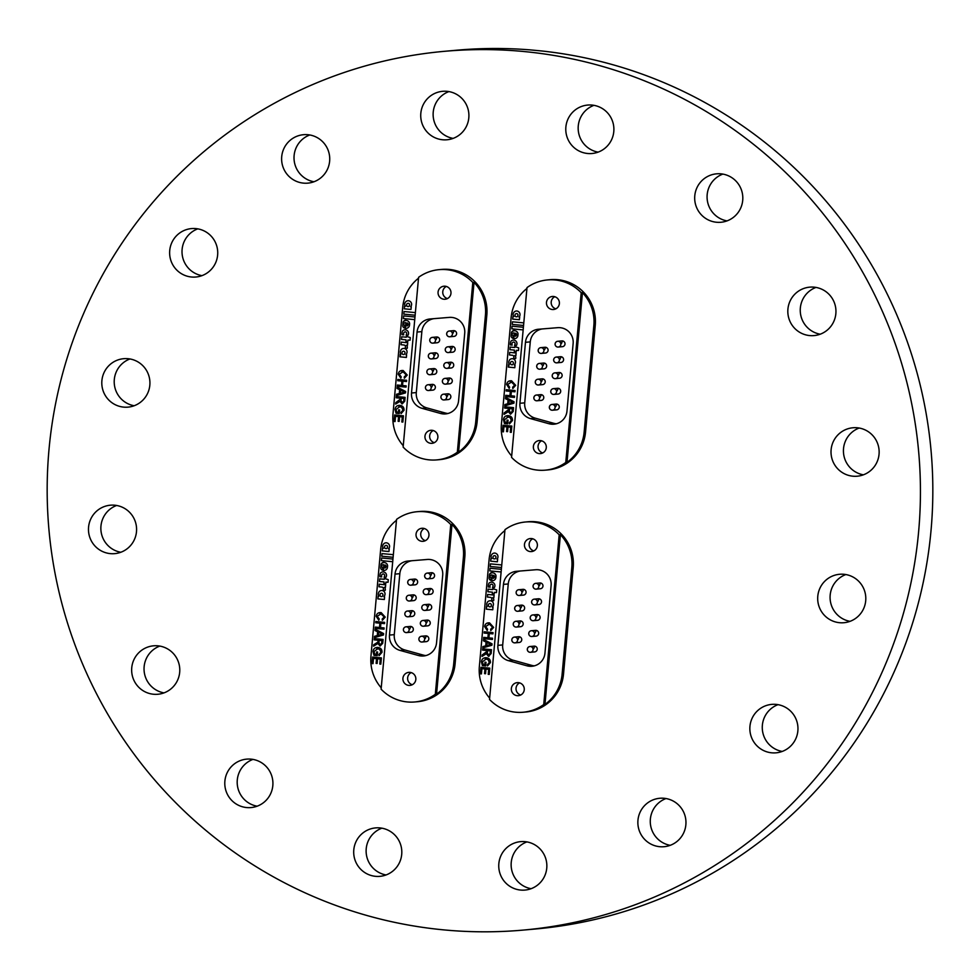 <?xml version="1.0" encoding="UTF-8"?>
<svg xmlns="http://www.w3.org/2000/svg" width="980" height="980" viewBox="0 0 980 980"><rect width="100%" height="100%" fill="white"/><g stroke="black" fill="none" stroke-linecap="round" stroke-linejoin="round"><path stroke-width="1.47" d="M820.187 334.204A24.316 24.059 84.9 0 1 815.997 287.422M835.854 313.637A24.316 24.059 84.9 0 1 814.062 335.589A24.316 24.059 84.9 0 1 787.92 309.092A24.316 24.059 84.9 0 1 809.725 287.152A24.316 24.059 84.9 0 1 835.854 313.637M727.038 220.892A24.316 24.059 84.9 0 1 722.848 174.097M742.717 200.324A24.316 24.059 84.9 0 1 720.925 222.264A24.316 24.059 84.9 0 1 694.783 195.78A24.316 24.059 84.9 0 1 716.588 173.828A24.316 24.059 84.9 0 1 742.717 200.324M592.055 105.081A24.316 24.059 84.9 0 1 592.018 153.505A24.316 24.059 84.9 0 1 565.779 129.225A24.316 24.059 84.9 0 1 592.055 105.081M447.002 91.336A24.316 24.059 84.9 0 1 446.966 139.773A24.316 24.059 84.9 0 1 420.726 115.481A24.316 24.059 84.9 0 1 447.002 91.336M307.892 134.713A24.316 24.059 84.9 0 1 307.855 183.138A24.316 24.059 84.9 0 1 281.615 158.858A24.316 24.059 84.9 0 1 307.892 134.713M195.89 228.597A24.316 24.059 84.9 0 1 195.853 277.022A24.316 24.059 84.9 0 1 169.626 252.742A24.316 24.059 84.9 0 1 195.89 228.597M134.15 405.745A24.316 24.059 84.9 0 1 129.96 358.962M149.83 385.177A24.316 24.059 84.9 0 1 128.025 407.129A24.316 24.059 84.9 0 1 101.896 380.632A24.316 24.059 84.9 0 1 123.688 358.692A24.316 24.059 84.9 0 1 149.83 385.177M120.822 552.267A24.316 24.059 84.9 0 1 116.632 505.472M136.49 531.687A24.316 24.059 84.9 0 1 114.697 553.639A24.316 24.059 84.9 0 1 88.568 527.154A24.316 24.059 84.9 0 1 110.36 505.202A24.316 24.059 84.9 0 1 136.49 531.687M164.003 692.885A24.316 24.059 84.9 0 1 159.814 646.09M179.683 672.305A24.316 24.059 84.9 0 1 157.89 694.257A24.316 24.059 84.9 0 1 131.749 667.772A24.316 24.059 84.9 0 1 153.554 645.82A24.316 24.059 84.9 0 1 179.683 672.305M257.152 806.197A24.316 24.059 84.9 0 1 252.963 759.402M272.82 785.629A24.316 24.059 84.9 0 1 251.027 807.569A24.316 24.059 84.9 0 1 224.886 781.085A24.316 24.059 84.9 0 1 246.691 759.133A24.316 24.059 84.9 0 1 272.82 785.629M379.971 827.916A24.316 24.059 84.9 0 1 379.934 876.341A24.316 24.059 84.9 0 1 353.694 852.061A24.316 24.059 84.9 0 1 379.971 827.916M525.01 841.649A24.316 24.059 84.9 0 1 524.986 890.073A24.316 24.059 84.9 0 1 498.747 865.793A24.316 24.059 84.9 0 1 525.01 841.649M664.122 798.284A24.316 24.059 84.9 0 1 664.097 846.708A24.316 24.059 84.9 0 1 637.858 822.428A24.316 24.059 84.9 0 1 664.122 798.284M776.123 704.399A24.316 24.059 84.9 0 1 776.087 752.824A24.316 24.059 84.9 0 1 749.847 728.544A24.316 24.059 84.9 0 1 776.123 704.399M850.04 621.345A24.316 24.059 84.9 0 1 845.85 574.549M865.708 600.765A24.316 24.059 84.9 0 1 843.915 622.716A24.316 24.059 84.9 0 1 817.786 596.232A24.316 24.059 84.9 0 1 839.578 574.28A24.316 24.059 84.9 0 1 865.708 600.765M863.368 474.822A24.316 24.059 84.9 0 1 859.178 428.04M879.048 454.255A24.316 24.059 84.9 0 1 857.243 476.207A24.316 24.059 84.9 0 1 831.114 449.71A24.316 24.059 84.9 0 1 852.906 427.77A24.316 24.059 84.9 0 1 879.048 454.255M49 449.514A441.147 436.602 84.9 0 1 444.454 51.315A441.147 436.602 84.9 0 1 918.603 531.895A441.147 436.602 84.9 0 1 523.149 930.094A441.147 436.602 84.9 0 1 49 449.514M444.454 51.315L456.852 50.2A441.147 436.602 84.9 0 1 530.45 49.907L541.866 50.984A441.147 436.602 84.9 0 1 931 530.78A441.147 436.602 84.9 0 1 535.546 928.991L523.149 930.094M782.212 751.439A24.316 24.059 84.9 0 1 778.022 704.657M670.21 845.323A24.316 24.059 84.9 0 1 666.02 798.541M531.099 888.701A24.316 24.059 84.9 0 1 526.909 841.906M598.131 152.133A24.316 24.059 84.9 0 1 593.941 105.338M386.059 874.956A24.316 24.059 84.9 0 1 381.869 828.173M201.978 275.65A24.316 24.059 84.9 0 1 197.789 228.855M313.98 181.766A24.316 24.059 84.9 0 1 309.79 134.971M453.091 138.388A24.316 24.059 84.9 0 1 448.901 91.593M452.001 524.41L450.763 524.533A41.968 41.54 -95.1 0 0 417.051 511.719L419.685 511.487A41.968 41.54 84.9 0 1 464.802 557.216L455.1 663.84A41.968 41.54 84.9 0 1 417.468 701.729L414.834 701.962A41.968 41.54 -95.1 0 0 435.316 694.293L436.553 694.183A41.968 41.54 -95.1 0 0 453.691 663.962L463.393 557.338A41.968 41.54 -95.1 0 0 452.001 524.41L436.553 694.183M582.451 292.616L581.214 292.726A41.968 41.54 -95.1 0 0 547.489 279.925L550.135 279.68A41.968 41.54 84.9 0 1 595.252 325.409L585.55 432.033A41.968 41.54 84.9 0 1 547.918 469.922L545.272 470.155A41.968 41.54 -95.1 0 0 565.766 462.487L567.004 462.376A41.968 41.54 -95.1 0 0 584.141 432.156L593.843 325.532A41.968 41.54 -95.1 0 0 582.451 292.616L567.004 462.376M560.425 534.688L559.188 534.798A41.968 41.54 -95.1 0 0 525.464 521.997L528.11 521.752A41.968 41.54 84.9 0 1 573.214 567.481L563.512 674.105A41.968 41.54 84.9 0 1 525.893 711.995L523.246 712.227A41.968 41.54 -95.1 0 0 543.729 704.559L544.966 704.448A41.968 41.54 -95.1 0 0 562.116 674.228L571.818 567.604A41.968 41.54 -95.1 0 0 560.425 534.688L544.966 704.448M474.038 282.338L472.801 282.448A41.968 41.54 -95.1 0 0 439.077 269.647L441.723 269.414A41.968 41.54 84.9 0 1 486.827 315.144L477.125 421.768A41.968 41.54 84.9 0 1 439.505 459.657L436.86 459.89A41.968 41.54 -95.1 0 0 457.341 452.221L458.591 452.111A41.968 41.54 -95.1 0 0 475.729 421.89L485.431 315.266A41.968 41.54 -95.1 0 0 474.038 282.338L458.591 452.111M435.353 387.529A2.891 2.866 -95.1 0 0 432.241 384.38L428.076 384.748A2.891 2.866 84.9 0 1 430.906 388.913A2.891 2.866 84.9 0 1 427.072 390.236A2.891 2.866 84.9 0 1 428.076 384.748A2.891 2.891 0 0 0 427.047 390.224A2.891 2.891 0 0 0 428.591 390.518L432.756 390.138A2.891 2.866 -95.1 0 0 435.353 387.529M431.96 386.782A2.891 2.866 84.9 0 1 433.417 384.527M439.665 340.158A2.891 2.866 -95.1 0 0 436.553 336.998L432.388 337.377A2.891 2.866 84.9 0 1 435.218 341.53A2.891 2.866 84.9 0 1 431.384 342.853A2.891 2.866 84.9 0 1 432.388 337.377A2.891 2.891 0 0 0 431.359 342.853A2.891 2.891 0 0 0 432.903 343.135L437.068 342.767A2.891 2.866 -95.1 0 0 439.665 340.158M436.272 339.411A2.891 2.866 84.9 0 1 437.729 337.145M438.232 355.948A2.891 2.866 -95.1 0 0 435.12 352.788L430.943 353.168A2.891 2.866 84.9 0 1 433.785 357.32A2.891 2.866 84.9 0 1 429.951 358.643A2.891 2.866 84.9 0 1 430.943 353.168A2.891 2.891 0 0 0 429.926 358.643A2.891 2.891 0 0 0 431.457 358.937L435.635 358.558A2.891 2.866 -95.1 0 0 438.232 355.948M434.838 355.201A2.891 2.866 84.9 0 1 436.296 352.935M436.786 371.738A2.891 2.866 -95.1 0 0 433.675 368.59L429.51 368.958A2.891 2.866 84.9 0 1 432.339 373.111A2.891 2.866 84.9 0 1 428.505 374.446A2.891 2.866 84.9 0 1 429.51 368.958A2.891 2.891 0 0 0 428.481 374.434A2.891 2.891 0 0 0 430.024 374.728L434.201 374.348A2.891 2.866 -95.1 0 0 436.786 371.738M433.393 370.991A2.891 2.866 84.9 0 1 434.863 368.725M450.837 396.961A2.891 2.866 -95.1 0 0 447.725 393.813L443.56 394.18A2.891 2.866 84.9 0 1 445.827 399.13A2.891 2.866 84.9 0 1 441.772 399.093A2.891 2.866 84.9 0 1 443.56 394.18A2.891 2.891 0 0 0 441.747 399.08A2.891 2.891 0 0 0 444.075 399.95L448.24 399.571A2.891 2.866 -95.1 0 0 450.837 396.961M447.444 396.214A2.891 2.866 84.9 0 1 448.913 393.948M452.282 381.171A2.891 2.866 -95.1 0 0 449.171 378.023L444.994 378.39A2.891 2.866 84.9 0 1 447.26 383.339A2.891 2.866 84.9 0 1 443.217 383.303A2.891 2.866 84.9 0 1 444.994 378.39A2.891 2.891 0 0 0 443.18 383.29A2.891 2.891 0 0 0 445.508 384.16L449.685 383.78A2.891 2.866 -95.1 0 0 452.282 381.171M448.889 380.424A2.891 2.866 84.9 0 1 450.347 378.158M456.594 333.788A2.891 2.866 -95.1 0 0 453.483 330.64L449.305 331.007A2.891 2.866 84.9 0 1 451.572 335.956A2.891 2.866 84.9 0 1 447.529 335.92A2.891 2.866 84.9 0 1 449.305 331.007A2.891 2.891 0 0 0 447.493 335.92A2.891 2.891 0 0 0 449.82 336.777L453.997 336.41A2.891 2.866 -95.1 0 0 456.594 333.788M453.201 333.041A2.891 2.866 84.9 0 1 454.659 330.787M455.149 349.591A2.891 2.866 -95.1 0 0 452.037 346.43L447.872 346.81A2.891 2.866 84.9 0 1 450.139 351.759A2.891 2.866 84.9 0 1 446.084 351.722A2.891 2.866 84.9 0 1 447.872 346.81A2.891 2.891 0 0 0 446.059 351.71A2.891 2.891 0 0 0 448.387 352.567L452.552 352.2A2.891 2.866 -95.1 0 0 455.149 349.591M451.755 348.843A2.891 2.866 84.9 0 1 453.226 346.577M453.716 365.381A2.891 2.866 -95.1 0 0 450.604 362.22L446.427 362.6A2.891 2.866 84.9 0 1 448.705 367.549A2.891 2.866 84.9 0 1 444.651 367.512A2.891 2.866 84.9 0 1 446.427 362.6A2.891 2.891 0 0 0 444.614 367.5A2.891 2.891 0 0 0 446.954 368.37L451.119 367.99A2.891 2.866 -95.1 0 0 453.716 365.381M450.322 364.634A2.891 2.866 84.9 0 1 451.78 362.367M403.466 348.439A3.32 3.295 -95.1 0 0 402.4 348.733L402.388 348.733A4.226 4.189 -95.1 0 0 401.616 349.137L401.604 349.149A4.484 4.435 -95.1 0 0 400.796 354.246L399.926 356.818L406.382 357.43L406.614 354.797L405.941 354.723A4.606 4.557 -95.1 0 0 407.043 351.857A3.32 3.295 -95.1 0 0 402.388 348.733A4.226 4.189 -95.1 0 0 401.604 349.149A4.484 4.435 -95.1 0 0 400.783 354.246M404.777 329.831A3.504 3.467 -95.1 0 0 402.56 330.921L402.547 330.921A8.379 8.293 -95.1 0 0 401.947 334.658L403.785 334.829A2.021 1.997 84.9 0 1 405.205 331.853A1.654 1.629 84.9 0 1 406.614 333.898A2.511 2.487 84.9 0 1 406.1 335.05L408.023 335.234A5.378 5.329 -95.1 0 0 408.513 333.886A3.504 3.467 -95.1 0 0 402.547 330.921A8.379 8.293 -95.1 0 0 401.935 334.658L403.785 334.829M404.887 331.853L404.899 331.853A1.58 1.568 84.9 0 1 406.614 333.898A2.511 2.487 84.9 0 1 406.112 335.05L408.023 335.234M405.793 322.738L405.781 322.738A1.74 1.727 84.9 0 1 405.879 322.738L405.365 328.3A3.565 3.528 -95.1 0 0 409.444 325.617L409.628 323.621A3.614 3.577 -95.1 0 0 403.086 322.089L402.731 325.985A2.891 2.866 -95.1 0 0 404.483 328.079L404.716 325.556A1.36 1.348 84.9 0 1 405.867 322.738M406.565 304.756A1.788 1.764 -95.1 0 0 407.325 306.434L408.55 306.556A1.923 1.899 -95.1 0 0 409.493 305.356A3.749 3.712 -95.1 0 0 409.567 304.621A1.36 1.348 -95.1 0 0 407.999 303.347L407.999 303.347A1.593 1.58 -95.1 0 0 406.565 304.756M407.999 300.713A3.663 3.626 -95.1 0 0 404.703 304.351L404.691 304.351A2.524 2.499 -95.1 0 0 405.426 306.262L404.532 306.177L404.287 308.822L410.975 309.447L411.269 306.801L410.547 306.728A2.817 2.781 -95.1 0 0 411.514 305.086A3.565 3.528 -95.1 0 0 407.999 300.713A3.663 3.626 -95.1 0 0 404.691 304.351A2.524 2.499 -95.1 0 0 405.438 306.262L405.426 306.262M450.971 293.339A6.542 6.48 -95.1 0 0 443.94 286.209A6.542 6.48 -95.1 0 0 438.072 292.114A6.542 6.48 -95.1 0 0 445.104 299.243A6.542 6.48 -95.1 0 0 450.971 293.339M446.341 286.442A6.542 6.48 -95.1 0 0 447.419 298.582M437.864 437.423A6.542 6.48 -95.1 0 0 430.833 430.293A6.542 6.48 -95.1 0 0 424.965 436.198A6.542 6.48 -95.1 0 0 431.996 443.327A6.542 6.48 -95.1 0 0 437.864 437.423M433.221 430.538A6.542 6.48 -95.1 0 0 434.312 442.666M433.932 318.659A14.48 14.32 -95.1 0 0 421.853 331.62L416.304 392.576A14.48 14.32 -95.1 0 0 426.802 407.888L445.324 413.021A14.48 14.32 -95.1 0 0 447.97 413.499M407.717 342.731L401.273 342.118L401.028 344.703L404.262 345.046A1.678 1.654 84.9 0 1 405.438 346.626A5.427 5.365 84.9 0 1 405.414 347.177A1.654 1.642 84.9 0 1 405.071 348.072L407.288 348.28L407.374 347.275A2.952 2.916 -95.1 0 0 406.394 345.242L407.472 345.352L407.717 342.731M401.751 336.789L401.506 339.411L406.038 339.84L405.904 341.31L407.827 341.493L407.962 340.023L410.069 340.219L410.302 337.598L406.357 336.324L406.284 337.218L401.751 336.789L401.506 339.411L406.051 339.84L405.916 341.31L407.827 341.493M414.981 316.993L403.65 315.915L403.405 318.561L414.736 319.639L403.405 318.561L403.65 315.928M403.797 314.139L415.14 315.205L403.797 314.139L404.042 311.53L403.809 314.127M415.373 312.608L404.042 311.53M418.509 278.21A41.968 41.54 -95.1 0 0 402.694 307.426L392.98 414.05A41.968 41.54 -95.1 0 0 403.258 445.741M396.398 395.577L396.52 394.254L399.326 393.507L399.668 389.709L397.047 388.448L397.17 387.125L405.634 391.473L405.512 392.894L396.398 395.589L396.52 394.254L399.313 393.507L399.656 389.721L397.047 388.448L397.17 387.125M403.062 371.788L401.91 371.788L403.074 371.788L399.252 374.201L401.224 376.896L400.82 378.121L398.223 374.225C398.713 371.518 400.355 370.293 403.172 370.538L407.239 375.046L404.373 378.231L404.226 376.957L406.235 374.899L403.062 371.788L406.235 374.899M402.008 370.538L403.172 370.538M401.531 385.422L401.923 381.098L397.745 380.705L397.856 379.456L406.651 380.289L406.541 381.538L402.927 381.196L402.535 385.52L406.149 385.863L406.038 387.112L397.243 386.279L397.353 385.03L401.531 385.434L401.923 381.098L397.745 380.705L397.868 379.456M395.626 404.091L395.761 402.658L400.036 399.436L400.146 398.162L396.19 397.782L396.312 396.533L405.095 397.365L404.752 401.224L402.106 403.968L399.963 401.396L395.614 404.091L395.749 402.658L400.024 399.448L400.134 398.162L396.19 397.782M402.119 403.968L399.963 401.396M396.741 412.078L398.407 412.237L398.615 409.848L399.632 409.946L399.301 413.585L396.055 413.278L395.014 409.481C395.43 406.639 397.059 405.279 399.889 405.377C402.731 405.757 404.115 407.386 404.042 410.228L401.126 413.609L400.943 412.433L403.025 410.118L401.555 407.129L398.848 406.614L399.84 406.627L396.043 409.469L396.741 412.078M398.909 405.365L399.889 405.377C397.072 405.279 395.442 406.639 395.026 409.481L396.055 413.278L399.301 413.585M395.05 421.572L394.034 421.474L394.634 414.981L403.417 415.814L402.854 422.074L401.837 421.976L402.29 416.966L399.583 416.708L399.166 421.388L398.149 421.29L398.578 416.623L395.528 416.329L395.05 421.572L394.034 421.474L394.634 414.981M439.077 269.647A41.968 41.54 -95.1 0 0 418.595 277.316L403.135 447.088A41.968 41.54 -95.1 0 0 436.86 459.89M426.802 407.888L422.013 408.317L440.535 413.45A14.48 14.32 84.9 0 0 458.567 400.845L464.728 333.176A14.48 14.32 84.9 0 0 449.281 317.398L430.147 318.966A14.48 14.32 84.9 0 0 417.064 332.049L411.514 393.005L416.304 392.576M422.013 408.317A14.48 14.32 84.9 0 1 411.514 393.005M472.801 282.448L457.341 452.221M400.832 378.121L398.223 374.225C398.713 371.518 400.367 370.293 403.184 370.538M404.385 378.231L404.226 376.957L406.247 374.899M406.541 381.538L402.927 381.196M406.038 387.112L397.243 386.279L397.365 385.03M403.001 391.326L400.636 390.187L400.367 393.225L404.569 392.086L400.636 390.187M400.367 393.225L404.556 392.086L402.988 391.326M396.202 397.782L396.312 396.533M402.204 402.719L403.736 401.175L403.981 398.517L401.163 398.26L400.943 400.636L402.498 402.719M403.981 398.517L401.151 398.26M402.192 402.719L403.736 401.175L403.968 398.517M398.407 412.237L398.627 409.848M401.126 413.609L400.943 412.433L403.037 410.118L401.555 407.129L399.828 406.627M402.854 422.074L401.837 421.976L402.302 416.966L399.583 416.708M399.166 421.376L398.149 421.29M398.162 421.29L398.578 416.61L395.528 416.329M404.544 306.177L404.287 308.822L410.975 309.447M409.493 305.356L409.481 305.356A3.749 3.712 -95.1 0 0 409.554 304.633A1.36 1.348 -95.1 0 0 407.986 303.347L407.986 303.347M408.562 306.556L408.55 306.556A1.923 1.899 -95.1 0 0 409.481 305.356M405.769 320.129A3.418 3.393 -95.1 0 0 403.099 322.089L402.731 325.985A2.891 2.866 -95.1 0 0 404.483 328.079M405.879 322.738L405.365 328.3A3.565 3.528 -95.1 0 0 406.333 328.349M406.97 325.96L406.982 325.96A1.568 1.556 -95.1 0 0 408.084 324.613L408.109 324.331A1.335 1.323 -95.1 0 0 407.251 322.959L406.97 325.96A1.568 1.556 -95.1 0 0 408.072 324.613L408.096 324.331A1.335 1.323 -95.1 0 0 407.239 322.959L407.239 322.959M406.284 337.218L406.369 336.336M407.974 340.023L410.069 340.219M406.406 345.242L407.472 345.34M401.273 342.118L401.041 344.703L404.274 345.046A1.678 1.654 84.9 0 1 405.438 346.626A5.427 5.365 84.9 0 1 405.414 347.177L405.414 347.177A1.654 1.642 84.9 0 1 405.071 348.072L407.288 348.28M400.171 354.184L399.938 356.818L406.382 357.43M403.981 354.54L403.981 354.54A2.279 2.254 -95.1 0 0 404.985 352.886A1.519 1.507 -95.1 0 0 403.417 351.208L403.417 351.208A1.568 1.556 -95.1 0 0 402.008 352.592A2.193 2.168 -95.1 0 0 402.755 354.429L403.981 354.54A2.279 2.254 -95.1 0 0 404.985 352.886A1.519 1.507 -95.1 0 0 403.405 351.208L403.405 351.208M413.327 629.601A2.891 2.866 -95.1 0 0 410.216 626.453L406.038 626.82A2.891 2.866 84.9 0 1 408.868 630.985A2.891 2.866 84.9 0 1 405.046 632.308A2.891 2.866 84.9 0 1 406.038 626.82A2.891 2.891 0 0 0 405.022 632.296A2.891 2.891 0 0 0 406.553 632.59L410.73 632.223A2.891 2.866 -95.1 0 0 413.327 629.601M409.934 628.854A2.891 2.866 84.9 0 1 411.392 626.6M417.639 582.23A2.891 2.866 -95.1 0 0 414.528 579.07L410.351 579.45A2.891 2.866 84.9 0 1 413.18 583.602A2.891 2.866 84.9 0 1 409.358 584.925A2.891 2.866 84.9 0 1 410.351 579.45A2.891 2.891 0 0 0 409.334 584.925A2.891 2.891 0 0 0 410.865 585.207L415.042 584.84A2.891 2.866 -95.1 0 0 417.639 582.23M414.246 581.483A2.891 2.866 84.9 0 1 415.704 579.217M416.194 598.021A2.891 2.866 -95.1 0 0 413.082 594.86L408.917 595.24A2.891 2.866 84.9 0 1 411.747 599.393A2.891 2.866 84.9 0 1 407.913 600.728A2.891 2.866 84.9 0 1 408.917 595.24A2.891 2.891 0 0 0 407.888 600.716A2.891 2.891 0 0 0 409.432 601.01L413.609 600.63A2.891 2.866 -95.1 0 0 416.194 598.021M412.801 597.273A2.891 2.866 84.9 0 1 414.271 595.007M414.761 613.811A2.891 2.866 -95.1 0 0 411.649 610.663L407.472 611.03A2.891 2.866 84.9 0 1 410.314 615.183A2.891 2.866 84.9 0 1 406.48 616.518A2.891 2.866 84.9 0 1 407.472 611.03A2.891 2.891 0 0 0 406.455 616.506A2.891 2.891 0 0 0 407.999 616.8L412.163 616.42A2.891 2.866 -95.1 0 0 414.761 613.811M411.367 613.063A2.891 2.866 84.9 0 1 412.825 610.797M428.811 639.034A2.891 2.866 -95.1 0 0 425.7 635.885L421.523 636.253A2.891 2.866 84.9 0 1 423.801 641.202A2.891 2.866 84.9 0 1 419.746 641.165A2.891 2.866 84.9 0 1 421.523 636.253A2.891 2.891 0 0 0 419.71 641.153A2.891 2.891 0 0 0 422.049 642.023L426.214 641.643A2.891 2.866 -95.1 0 0 428.811 639.034M425.418 638.286A2.891 2.866 84.9 0 1 426.876 636.02M430.245 623.243A2.891 2.866 -95.1 0 0 427.133 620.095L422.968 620.463A2.891 2.866 84.9 0 1 425.234 625.412A2.891 2.866 84.9 0 1 421.18 625.375A2.891 2.866 84.9 0 1 422.968 620.463A2.891 2.891 0 0 0 421.143 625.363A2.891 2.891 0 0 0 423.483 626.232L427.648 625.852A2.891 2.866 -95.1 0 0 430.245 623.243M426.851 622.496A2.891 2.866 84.9 0 1 428.309 620.23M434.557 575.86A2.891 2.866 -95.1 0 0 431.445 572.712L427.28 573.092A2.891 2.866 84.9 0 1 429.546 578.029A2.891 2.866 84.9 0 1 425.491 577.992A2.891 2.866 84.9 0 1 427.28 573.092A2.891 2.891 0 0 0 425.455 577.992A2.891 2.891 0 0 0 427.795 578.849L431.96 578.482A2.891 2.866 -95.1 0 0 434.557 575.86M431.163 575.113A2.891 2.866 84.9 0 1 432.621 572.859M433.123 591.663A2.891 2.866 -95.1 0 0 430.012 588.502L425.835 588.882A2.891 2.866 84.9 0 1 428.113 593.831A2.891 2.866 84.9 0 1 424.058 593.794A2.891 2.866 84.9 0 1 425.835 588.882A2.891 2.891 0 0 0 424.022 593.782A2.891 2.891 0 0 0 426.361 594.64L430.526 594.272A2.891 2.866 -95.1 0 0 433.123 591.663M429.73 590.916A2.891 2.866 84.9 0 1 431.188 588.649M431.69 607.453A2.891 2.866 -95.1 0 0 428.579 604.293L424.401 604.672A2.891 2.866 84.9 0 1 426.668 609.621A2.891 2.866 84.9 0 1 422.625 609.585A2.891 2.866 84.9 0 1 424.401 604.672A2.891 2.891 0 0 0 422.588 609.572A2.891 2.891 0 0 0 424.916 610.442L429.093 610.062A2.891 2.866 -95.1 0 0 431.69 607.453M428.297 606.706A2.891 2.866 84.9 0 1 429.755 604.44M378.77 596.318L378.133 596.257L377.9 598.89L384.344 599.503L384.589 596.869L383.915 596.796A4.606 4.557 -95.1 0 0 385.018 593.929A3.32 3.295 -95.1 0 0 380.363 590.805A4.226 4.189 -95.1 0 0 379.579 591.222A4.484 4.435 -95.1 0 0 378.758 596.318A4.484 4.435 -95.1 0 1 379.591 591.222L379.579 591.222A4.226 4.189 -95.1 0 1 380.363 590.805L380.363 590.805A3.32 3.295 -95.1 0 1 381.428 590.511M382.739 571.904A3.504 3.467 -95.1 0 0 380.534 572.994L380.522 572.994A8.379 8.293 -95.1 0 0 379.922 576.73L381.759 576.902A2.021 1.997 84.9 0 1 383.18 573.925A1.654 1.629 84.9 0 1 384.577 575.971A2.511 2.487 84.9 0 1 384.074 577.122L385.985 577.306A5.378 5.329 -95.1 0 0 386.475 575.958A3.504 3.467 -95.1 0 0 380.522 572.994A8.379 8.293 -95.1 0 0 379.909 576.73L381.759 576.902M382.874 573.925L382.862 573.925A1.58 1.568 84.9 0 1 384.589 575.971A2.511 2.487 84.9 0 1 384.074 577.122L385.985 577.306M383.756 564.811L383.756 564.811A1.74 1.727 84.9 0 1 383.841 564.811L383.327 570.372A3.565 3.528 -95.1 0 0 387.418 567.69L387.602 565.693A3.614 3.577 -95.1 0 0 381.061 564.162L380.693 568.057A2.891 2.866 -95.1 0 0 382.445 570.152L382.678 567.628A1.36 1.348 84.9 0 1 383.841 564.811L383.327 570.372M384.527 546.828A1.788 1.764 -95.1 0 0 385.299 548.506L386.524 548.629A1.923 1.899 -95.1 0 0 387.468 547.428A3.749 3.712 -95.1 0 0 387.529 546.693A1.36 1.348 -95.1 0 0 385.961 545.419A1.593 1.58 -95.1 0 0 384.527 546.828M385.973 542.785A3.663 3.626 -95.1 0 0 382.678 546.423L382.666 546.423A2.524 2.499 -95.1 0 0 383.401 548.335L382.506 548.249L382.261 550.895L388.938 551.52L389.244 548.874L388.509 548.8A2.817 2.781 -95.1 0 0 389.477 547.159A3.565 3.528 -95.1 0 0 385.973 542.785A3.663 3.626 -95.1 0 0 382.666 546.423A2.524 2.499 -95.1 0 0 383.401 548.335L383.401 548.335M428.946 535.411A6.542 6.48 -95.1 0 0 421.915 528.281A6.542 6.48 -95.1 0 0 416.047 534.186A6.542 6.48 -95.1 0 0 423.078 541.315A6.542 6.48 -95.1 0 0 428.946 535.411M424.303 528.514A6.542 6.48 -95.1 0 0 425.394 540.654M415.826 679.495A6.542 6.48 -95.1 0 0 408.795 672.366A6.542 6.48 -95.1 0 0 402.927 678.27A6.542 6.48 -95.1 0 0 409.959 685.4A6.542 6.48 -95.1 0 0 415.826 679.495M411.196 672.611A6.542 6.48 -95.1 0 0 412.274 684.738M411.906 560.732A14.48 14.32 -95.1 0 0 399.828 573.692L394.279 634.648A14.48 14.32 -95.1 0 0 404.777 649.961L423.299 655.093A14.48 14.32 -95.1 0 0 425.945 655.571M385.679 584.803L379.236 584.19L379.003 586.775L382.237 587.118A1.678 1.654 84.9 0 1 383.401 588.698A5.427 5.365 84.9 0 1 383.376 589.25A1.654 1.642 84.9 0 1 383.033 590.144L385.25 590.352L385.348 589.348A2.952 2.916 -95.1 0 0 384.368 587.314L385.446 587.424L385.679 584.803M379.726 578.862L379.481 581.483L384.013 581.912L383.878 583.382L385.802 583.566L385.936 582.096L388.043 582.292L388.276 579.67L384.332 578.396L384.246 579.29L379.726 578.862L379.481 581.483L384.013 581.912L383.891 583.382L385.802 583.566M392.943 559.066L381.612 557.988L381.379 560.634L392.711 561.712L381.379 560.634L381.624 558M382.016 553.614L381.784 556.199L393.115 557.277L381.771 556.211L382.004 553.602L393.348 554.68M396.484 520.282A41.968 41.54 -95.1 0 0 380.657 549.498L370.954 656.122A41.968 41.54 -95.1 0 0 381.232 687.813M374.372 637.649L374.495 636.326L377.288 635.579L377.631 631.782L375.009 630.52L375.132 629.197L383.609 633.545L383.474 634.967L374.36 637.662L374.483 636.326L377.276 635.579L377.631 631.794L375.009 630.52L375.144 629.197M381.036 613.86L379.873 613.86L381.036 613.86L377.214 616.273L379.199 618.968L378.795 620.193L376.198 616.298C376.675 613.59 378.329 612.365 381.147 612.61L385.214 617.118L382.347 620.303L382.2 619.029L384.209 616.971L381.036 613.86L384.209 616.971L382.2 619.029L382.359 620.303M379.983 612.61L381.147 612.61C378.341 612.365 376.688 613.59 376.198 616.298L378.795 620.193M379.505 627.494L379.897 623.17L375.72 622.778L375.83 621.528L384.626 622.361L384.515 623.611L380.901 623.268L380.51 627.592L384.111 627.935L384.001 629.197L375.205 628.364L375.328 627.102L379.493 627.506L379.885 623.17L375.72 622.778L375.842 621.528M373.601 646.163L373.723 644.73L377.9 642.133L378.121 640.234L374.164 639.854L374.274 638.605L383.07 639.438L382.715 643.297L380.081 646.041L377.925 643.468L373.588 646.163L373.723 644.73L377.9 642.133L378.109 640.234L374.164 639.854L374.287 638.605M380.081 646.041L377.925 643.468M374.703 654.15L376.369 654.309L376.59 651.92L377.606 652.019L377.276 655.657L374.017 655.351L372.988 651.553C373.405 648.711 375.034 647.351 377.863 647.449C380.705 647.829 382.09 649.458 382.016 652.3L379.089 655.681L378.905 654.505L381 652.19L379.517 649.201L376.81 648.687L377.802 648.699L374.005 651.541L374.703 654.15M376.871 647.437L377.863 647.449C375.034 647.351 373.417 648.711 372.988 651.553L374.017 655.351M373.025 663.644L372.008 663.546L372.596 657.053L381.392 657.886L380.816 664.146L379.811 664.048L380.265 659.038L377.557 658.78L377.129 663.46L376.112 663.362L376.541 658.695L373.502 658.401L373.025 663.644L372.008 663.546L372.608 657.053M417.051 511.719A41.968 41.54 -95.1 0 0 396.557 519.388L381.11 689.161A41.968 41.54 -95.1 0 0 414.834 701.962M404.777 649.961L399.975 650.389L418.509 655.522A14.48 14.32 84.9 0 0 436.541 642.917L442.703 575.248A14.48 14.32 84.9 0 0 427.243 559.47L408.109 561.038A14.48 14.32 84.9 0 0 395.026 574.121L389.489 635.077L394.279 634.648M399.975 650.389A14.48 14.32 84.9 0 1 389.489 635.077M450.763 524.533L435.316 694.293M384.515 623.611L380.901 623.268M384.001 629.185L375.205 628.364L375.328 627.102M378.341 635.297L382.531 634.158L378.611 632.259L378.329 635.297L382.531 634.158L378.611 632.259M380.461 644.791L381.698 643.248L381.955 640.589L379.125 640.332L378.905 642.708L380.166 644.791L381.71 643.248L381.943 640.589L379.125 640.332M376.381 654.309L376.602 651.92M377.276 655.657L374.029 655.351M379.101 655.681L378.905 654.505L381 652.19M381.012 652.19L379.53 649.201L377.79 648.699M380.816 664.146L379.811 664.048L380.265 659.038L377.557 658.78M377.129 663.448L376.112 663.362L376.553 658.695L373.502 658.401M382.506 548.249L382.261 550.895L388.938 551.52M386.537 548.629L386.524 548.629A1.923 1.899 -95.1 0 0 387.455 547.428L387.455 547.428A3.749 3.712 -95.1 0 0 387.529 546.705L387.529 546.705A1.36 1.348 -95.1 0 0 385.961 545.419L385.973 545.419M383.744 562.202A3.418 3.393 -95.1 0 0 381.061 564.162L380.693 568.057M380.705 568.057A2.891 2.866 -95.1 0 0 382.457 570.152M383.339 570.372A3.565 3.528 -95.1 0 0 384.307 570.421M384.956 568.033L384.944 568.033A1.568 1.556 -95.1 0 0 386.047 566.685L386.071 566.403A1.335 1.323 -95.1 0 0 385.214 565.031L384.944 568.033A1.568 1.556 -95.1 0 0 386.047 566.685L386.071 566.403A1.335 1.323 -95.1 0 0 385.214 565.031L385.214 565.031M384.344 578.408L384.246 579.29M385.936 582.096L388.043 582.292M384.368 587.314L385.446 587.412M379.248 584.19L379.003 586.775L382.237 587.118A1.678 1.654 84.9 0 1 383.413 588.698A5.427 5.365 84.9 0 1 383.388 589.25L383.376 589.25A1.654 1.642 84.9 0 1 383.045 590.144L385.25 590.352M378.145 596.257L377.9 598.89L384.344 599.503M381.955 596.612L381.943 596.612A2.279 2.254 -95.1 0 0 382.947 594.958A1.519 1.507 -95.1 0 0 381.379 593.28A1.568 1.556 -95.1 0 0 379.971 594.664A2.193 2.168 -95.1 0 0 380.73 596.502L381.943 596.612A2.279 2.254 -95.1 0 0 382.96 594.958A1.519 1.507 -95.1 0 0 381.379 593.28L381.379 593.28M543.765 397.807A2.891 2.866 -95.1 0 0 540.654 394.646L536.489 395.026A2.891 2.866 84.9 0 1 539.318 399.179A2.891 2.866 84.9 0 1 535.484 400.502A2.891 2.866 84.9 0 1 536.489 395.026A2.891 2.891 0 0 0 535.46 400.502A2.891 2.891 0 0 0 537.003 400.783L541.181 400.416A2.891 2.866 -95.1 0 0 543.765 397.807M540.372 397.059A2.891 2.866 84.9 0 1 541.842 394.793M548.077 350.424A2.891 2.866 -95.1 0 0 544.966 347.275L540.801 347.643A2.891 2.866 84.9 0 1 543.63 351.796A2.891 2.866 84.9 0 1 539.796 353.131A2.891 2.866 84.9 0 1 540.801 347.643A2.891 2.891 0 0 0 539.772 353.119A2.891 2.891 0 0 0 541.315 353.413L545.493 353.033A2.891 2.866 -95.1 0 0 548.077 350.424M544.684 349.676A2.891 2.866 84.9 0 1 546.154 347.41M546.644 366.214A2.891 2.866 -95.1 0 0 543.533 363.066L539.355 363.433A2.891 2.866 84.9 0 1 542.197 367.598A2.891 2.866 84.9 0 1 538.363 368.921A2.891 2.866 84.9 0 1 539.355 363.433A2.891 2.891 0 0 0 538.339 368.921A2.891 2.891 0 0 0 539.882 369.203L544.047 368.835A2.891 2.866 -95.1 0 0 546.644 366.214M543.251 365.466A2.891 2.866 84.9 0 1 544.709 363.213M545.211 382.004A2.891 2.866 -95.1 0 0 542.099 378.856L537.922 379.223A2.891 2.866 84.9 0 1 540.752 383.388A2.891 2.866 84.9 0 1 536.93 384.711A2.891 2.866 84.9 0 1 537.922 379.223A2.891 2.891 0 0 0 536.905 384.711A2.891 2.891 0 0 0 538.437 384.993L542.614 384.626A2.891 2.866 -95.1 0 0 545.211 382.004M541.818 381.257A2.891 2.866 84.9 0 1 543.275 379.003M559.262 407.227A2.891 2.866 -95.1 0 0 556.15 404.079L551.973 404.458A2.891 2.866 84.9 0 1 554.239 409.407A2.891 2.866 84.9 0 1 550.197 409.358A2.891 2.866 84.9 0 1 551.973 404.458A2.891 2.891 0 0 0 550.16 409.358A2.891 2.891 0 0 0 552.487 410.216L556.665 409.848A2.891 2.866 -95.1 0 0 559.262 407.227M555.868 406.48A2.891 2.866 84.9 0 1 557.326 404.226M560.695 391.437A2.891 2.866 -95.1 0 0 557.583 388.288L553.406 388.656A2.891 2.866 84.9 0 1 555.685 393.605A2.891 2.866 84.9 0 1 551.63 393.568A2.891 2.866 84.9 0 1 553.406 388.656A2.891 2.891 0 0 0 551.593 393.568A2.891 2.891 0 0 0 553.933 394.426L558.098 394.058A2.891 2.866 -95.1 0 0 560.695 391.437M557.302 390.689A2.891 2.866 84.9 0 1 558.759 388.435M565.007 344.066A2.891 2.866 -95.1 0 0 561.895 340.905L557.718 341.285A2.891 2.866 84.9 0 1 559.996 346.234A2.891 2.866 84.9 0 1 555.942 346.197A2.891 2.866 84.9 0 1 557.718 341.285A2.891 2.891 0 0 0 555.905 346.185A2.891 2.891 0 0 0 558.233 347.055L562.41 346.675A2.891 2.866 -95.1 0 0 565.007 344.066M561.614 343.319A2.891 2.866 84.9 0 1 563.071 341.052M563.574 359.856A2.891 2.866 -95.1 0 0 560.462 356.708L556.285 357.075A2.891 2.866 84.9 0 1 558.551 362.024A2.891 2.866 84.9 0 1 554.496 361.988A2.891 2.866 84.9 0 1 556.285 357.075A2.891 2.891 0 0 0 554.472 361.975A2.891 2.891 0 0 0 556.799 362.845L560.976 362.465A2.891 2.866 -95.1 0 0 563.574 359.856M560.18 359.109A2.891 2.866 84.9 0 1 561.638 356.843M562.128 375.646A2.891 2.866 -95.1 0 0 559.017 372.498L554.851 372.865A2.891 2.866 84.9 0 1 557.118 377.815A2.891 2.866 84.9 0 1 553.063 377.778A2.891 2.866 84.9 0 1 554.851 372.865A2.891 2.891 0 0 0 553.026 377.766A2.891 2.891 0 0 0 555.366 378.635L559.531 378.255A2.891 2.866 -95.1 0 0 562.128 375.646M558.735 374.899A2.891 2.866 84.9 0 1 560.193 372.633M509.208 364.511L508.338 367.096L514.794 367.708L515.027 365.062L514.365 365.001A4.606 4.557 -95.1 0 0 515.456 362.122A3.32 3.295 -95.1 0 0 510.801 358.999A4.226 4.189 -95.1 0 0 510.029 359.415A4.484 4.435 -95.1 0 0 509.208 364.511A4.484 4.435 -95.1 0 1 510.029 359.415L510.029 359.415A4.226 4.189 -95.1 0 1 510.813 358.999L510.801 358.999A3.32 3.295 -95.1 0 1 511.879 358.717M513.189 340.109A3.504 3.467 -95.1 0 0 510.972 341.199L510.972 341.199A8.379 8.293 -95.1 0 0 510.36 344.923L512.197 345.095A2.021 1.997 84.9 0 1 513.312 342.118L513.312 342.118A1.58 1.568 84.9 0 1 515.027 344.164A2.511 2.487 84.9 0 1 514.512 345.315L516.436 345.499A5.378 5.329 -95.1 0 0 516.926 344.164A3.504 3.467 -95.1 0 0 510.972 341.199A8.379 8.293 -95.1 0 0 510.36 344.923L512.197 345.095M513.312 342.118L513.312 342.118A1.58 1.568 84.9 0 1 515.027 344.164A2.511 2.487 84.9 0 1 514.524 345.315L516.436 345.499M514.206 333.004L514.206 333.004A1.74 1.727 84.9 0 1 514.292 333.004L513.777 338.578A3.565 3.528 -95.1 0 0 517.857 335.883L518.04 333.886A3.614 3.577 -95.1 0 0 511.499 332.355L511.144 336.25A2.891 2.866 -95.1 0 0 512.895 338.345L513.128 335.822A1.36 1.348 84.9 0 1 514.279 333.004M514.978 315.021A1.788 1.764 -95.1 0 0 515.75 316.712L516.975 316.822A1.923 1.899 -95.1 0 0 517.905 315.634A3.749 3.712 -95.1 0 0 517.979 314.899A1.36 1.348 -95.1 0 0 516.411 313.625L516.411 313.625A1.593 1.58 -95.1 0 0 514.978 315.021M516.423 310.991A3.663 3.626 -95.1 0 0 513.116 314.617L513.116 314.617A2.524 2.499 -95.1 0 0 513.839 316.528L512.944 316.454L512.699 319.088L519.388 319.725L519.682 317.067L518.959 317.005A2.817 2.781 -95.1 0 0 519.927 315.352A3.565 3.528 -95.1 0 0 516.411 310.991A3.663 3.626 -95.1 0 0 513.116 314.617A2.524 2.499 -95.1 0 0 513.851 316.528L513.839 316.528M559.384 303.604A6.542 6.48 -95.1 0 0 552.352 296.475A6.542 6.48 -95.1 0 0 546.485 302.379A6.542 6.48 -95.1 0 0 553.529 309.509A6.542 6.48 -95.1 0 0 559.384 303.604M554.754 296.72A6.542 6.48 -95.1 0 0 555.844 308.847M546.277 447.701A6.542 6.48 -95.1 0 0 539.245 440.571A6.542 6.48 -95.1 0 0 533.377 446.476A6.542 6.48 -95.1 0 0 540.409 453.605A6.542 6.48 -95.1 0 0 546.277 447.701M541.634 440.804A6.542 6.48 -95.1 0 0 542.724 452.944M542.344 328.925A14.48 14.32 -95.1 0 0 530.266 341.885L524.716 402.854A14.48 14.32 -95.1 0 0 535.215 418.154L553.737 423.299A14.48 14.32 -95.1 0 0 556.383 423.764M516.129 352.996L509.686 352.384L509.453 354.968L512.675 355.311A1.678 1.654 84.9 0 1 513.851 356.904A5.427 5.365 84.9 0 1 513.826 357.443A1.654 1.642 84.9 0 1 513.483 358.349L515.701 358.558L515.798 357.541A2.952 2.916 -95.1 0 0 514.818 355.507L515.897 355.618L516.129 352.996M510.163 347.055L509.931 349.676L514.451 350.105L514.316 351.587L516.24 351.771L516.374 350.289L518.481 350.497L518.726 347.876L514.782 346.602L514.696 347.496L510.163 347.055L509.931 349.676L514.463 350.105L514.329 351.587L516.24 351.759M523.394 327.259L512.062 326.193L511.817 328.827L523.149 329.905L511.817 328.827L512.075 326.193M512.221 324.405L523.553 325.483L512.221 324.405L512.454 321.808L512.221 324.405M523.798 322.885L512.454 321.808M526.922 288.475A41.968 41.54 -95.1 0 0 511.107 317.692L501.405 424.328A41.968 41.54 -95.1 0 0 511.683 456.019M504.823 405.855L504.933 404.52L507.738 403.772L508.081 399.987L505.46 398.713L505.582 397.39L514.047 401.751L513.924 403.16L504.81 405.855L504.933 404.532L507.726 403.772L508.069 399.987L505.46 398.713M511.474 382.065L510.323 382.053L511.487 382.065L507.665 384.466L509.637 387.174L509.233 388.399L506.636 384.491C507.126 381.784 508.779 380.559 511.585 380.804L515.664 385.324L512.797 388.509L512.638 387.223L514.647 385.165L511.474 382.065L514.647 385.165M510.421 380.804L511.585 380.804M509.943 395.7L510.347 391.375L506.158 390.971L506.28 389.721L515.076 390.555L514.953 391.804L511.352 391.473L510.96 395.798L514.561 396.141L514.451 397.39L505.656 396.557L505.766 395.308L509.943 395.7L510.335 391.375L506.158 390.971L506.28 389.721M504.038 414.356L504.173 412.923L508.449 409.714L508.559 408.427L504.614 408.06L504.725 406.798L513.52 407.631L513.165 411.49L510.519 414.246L508.375 411.661L504.038 414.369L504.161 412.923L508.338 410.326L508.559 408.427L504.614 408.06L504.737 406.81M510.531 414.246L508.375 411.661M505.153 422.343L506.819 422.502L507.04 420.114L508.057 420.212L507.714 423.85L504.467 423.544L503.426 419.746C503.855 416.916 505.472 415.545 508.314 415.643C511.144 416.035 512.528 417.652 512.454 420.506L509.539 423.875L509.355 422.711L511.45 420.383L509.968 417.394L507.26 416.892L508.252 416.904L504.455 419.734L505.153 422.343M507.322 415.63L508.314 415.643C505.484 415.545 503.855 416.916 503.438 419.746L504.467 423.544L507.714 423.85M503.463 431.837L502.458 431.739L503.046 425.247L511.842 426.079L511.266 432.352L510.249 432.254L510.702 427.243L508.008 426.986L507.579 431.653L506.562 431.555L506.991 426.888L503.941 426.594L503.463 431.837L502.458 431.739L503.046 425.247M547.489 279.925A41.968 41.54 -95.1 0 0 527.007 287.593L511.56 457.354A41.968 41.54 -95.1 0 0 545.272 470.155M535.215 418.154L530.425 418.583L548.947 423.728A14.48 14.32 84.9 0 0 566.979 411.122L573.141 343.441A14.48 14.32 84.9 0 0 557.694 327.675L538.559 329.243A14.48 14.32 84.9 0 0 538.449 329.243A14.48 14.32 84.9 0 0 525.476 342.314L519.927 403.282L524.716 402.854M530.425 418.583A14.48 14.32 84.9 0 1 519.927 403.282M581.214 292.726L565.766 462.487M509.245 388.399L506.636 384.491C507.138 381.784 508.779 380.559 511.597 380.804M512.797 388.497L512.638 387.223L514.659 385.165M514.953 391.804L511.352 391.473M514.451 397.39L505.656 396.557L505.778 395.308M505.472 398.713L505.582 397.39M511.413 401.604L509.061 400.452L508.779 403.49L512.981 402.363L509.049 400.465M508.779 403.49L512.969 402.363L511.401 401.604M510.911 412.997L512.148 411.441L512.393 408.795L509.563 408.525L509.355 410.902L510.617 412.984L512.16 411.441L512.393 408.795L509.563 408.525M506.832 422.502L507.04 420.114M509.551 423.875L509.355 422.711L511.45 420.383L509.98 417.394L508.24 416.904M511.266 432.339L510.249 432.254L510.715 427.243L508.008 426.986M507.579 431.653L506.562 431.555M506.574 431.555L506.991 426.888L503.941 426.594M512.957 316.454L512.699 319.088L519.388 319.725M516.975 316.822L516.975 316.822A1.923 1.899 -95.1 0 0 517.905 315.634L517.905 315.634A3.749 3.712 -95.1 0 0 517.967 314.899L517.967 314.899A1.36 1.348 -95.1 0 0 516.399 313.625L516.399 313.625M514.182 330.407A3.418 3.393 -95.1 0 0 511.511 332.355L511.144 336.25A2.891 2.866 -95.1 0 0 512.895 338.345M514.292 333.004L513.777 338.578A3.565 3.528 -95.1 0 0 514.745 338.627M515.394 336.238L515.394 336.238A1.568 1.556 -95.1 0 0 516.485 334.878L516.509 334.596A1.335 1.323 -95.1 0 0 515.664 333.224L515.394 336.238A1.568 1.556 -95.1 0 0 516.497 334.878L516.521 334.596A1.335 1.323 -95.1 0 0 515.652 333.224L515.652 333.224M514.708 347.484L514.782 346.602M516.387 350.289L518.481 350.485M514.818 355.507L515.897 355.618M509.698 352.384L509.453 354.968L512.687 355.311A1.678 1.654 84.9 0 1 513.851 356.904A5.427 5.365 84.9 0 1 513.839 357.443L513.826 357.443A1.654 1.642 84.9 0 1 513.483 358.337L515.701 358.558M508.596 364.45L508.351 367.096L514.794 367.708M512.405 364.817L512.393 364.817A2.279 2.254 -95.1 0 0 513.398 363.151A1.519 1.507 -95.1 0 0 511.83 361.473L511.83 361.473A1.568 1.556 -95.1 0 0 510.421 362.857A2.193 2.168 -95.1 0 0 511.168 364.695L512.393 364.817A2.279 2.254 -95.1 0 0 513.41 363.151A1.519 1.507 -95.1 0 0 511.83 361.473L511.83 361.473M521.74 639.879A2.891 2.866 -95.1 0 0 518.628 636.718L514.451 637.098A2.891 2.866 84.9 0 1 517.293 641.251A2.891 2.866 84.9 0 1 513.459 642.574A2.891 2.866 84.9 0 1 514.451 637.098A2.891 2.891 0 0 0 513.434 642.574A2.891 2.891 0 0 0 514.978 642.856L519.143 642.488A2.891 2.866 -95.1 0 0 521.74 639.879M518.346 639.132A2.891 2.866 84.9 0 1 519.804 636.865M526.052 592.496A2.891 2.866 -95.1 0 0 522.94 589.348L518.763 589.715A2.891 2.866 84.9 0 1 521.605 593.868A2.891 2.866 84.9 0 1 517.771 595.203A2.891 2.866 84.9 0 1 518.763 589.715A2.891 2.891 0 0 0 517.746 595.191A2.891 2.891 0 0 0 519.29 595.485L523.455 595.105A2.891 2.866 -95.1 0 0 526.052 592.496M522.659 591.749A2.891 2.866 84.9 0 1 524.116 589.482M524.619 608.286A2.891 2.866 -95.1 0 0 521.507 605.138L517.33 605.505A2.891 2.866 84.9 0 1 520.16 609.67A2.891 2.866 84.9 0 1 516.338 610.993A2.891 2.866 84.9 0 1 517.33 605.505A2.891 2.891 0 0 0 516.301 610.993A2.891 2.891 0 0 0 517.844 611.275L522.022 610.908A2.891 2.866 -95.1 0 0 524.619 608.286M521.225 607.539A2.891 2.866 84.9 0 1 522.683 605.285M523.173 624.076A2.891 2.866 -95.1 0 0 520.062 620.928L515.897 621.296A2.891 2.866 84.9 0 1 518.726 625.461A2.891 2.866 84.9 0 1 514.892 626.784A2.891 2.866 84.9 0 1 515.897 621.296A2.891 2.891 0 0 0 514.868 626.784A2.891 2.891 0 0 0 516.411 627.065L520.576 626.698A2.891 2.866 -95.1 0 0 523.173 624.076M519.78 623.329A2.891 2.866 84.9 0 1 521.25 621.075M537.224 649.299A2.891 2.866 -95.1 0 0 534.112 646.151L529.947 646.53A2.891 2.866 84.9 0 1 532.214 651.48A2.891 2.866 84.9 0 1 528.159 651.431A2.891 2.866 84.9 0 1 529.947 646.53A2.891 2.891 0 0 0 528.122 651.431A2.891 2.891 0 0 0 530.462 652.288L534.627 651.92A2.891 2.866 -95.1 0 0 537.224 649.299M533.831 648.552A2.891 2.866 84.9 0 1 535.288 646.298M538.669 633.509A2.891 2.866 -95.1 0 0 535.558 630.361L531.38 630.728A2.891 2.866 84.9 0 1 533.647 635.677A2.891 2.866 84.9 0 1 529.592 635.64A2.891 2.866 84.9 0 1 531.38 630.728A2.891 2.891 0 0 0 529.568 635.64A2.891 2.891 0 0 0 531.895 636.498L536.072 636.13A2.891 2.866 -95.1 0 0 538.669 633.509M535.276 632.761A2.891 2.866 84.9 0 1 536.734 630.508M542.969 586.138A2.891 2.866 -95.1 0 0 539.87 582.977L535.693 583.357A2.891 2.866 84.9 0 1 537.959 588.306A2.891 2.866 84.9 0 1 533.904 588.27A2.891 2.866 84.9 0 1 535.693 583.357A2.891 2.891 0 0 0 533.88 588.257A2.891 2.891 0 0 0 536.207 589.127L540.384 588.747A2.891 2.866 -95.1 0 0 542.969 586.138M539.588 585.391A2.891 2.866 84.9 0 1 541.046 583.125M541.536 601.928A2.891 2.866 -95.1 0 0 538.424 598.78L534.259 599.148A2.891 2.866 84.9 0 1 536.526 604.096A2.891 2.866 84.9 0 1 532.471 604.06A2.891 2.866 84.9 0 1 534.259 599.148A2.891 2.891 0 0 0 532.434 604.048A2.891 2.891 0 0 0 534.774 604.917L538.939 604.538A2.891 2.866 -95.1 0 0 541.536 601.928M538.143 601.181A2.891 2.866 84.9 0 1 539.6 598.915M540.102 617.719A2.891 2.866 -95.1 0 0 536.991 614.57L532.814 614.938A2.891 2.866 84.9 0 1 535.092 619.887A2.891 2.866 84.9 0 1 531.038 619.85A2.891 2.866 84.9 0 1 532.814 614.938A2.891 2.891 0 0 0 531.001 619.838A2.891 2.891 0 0 0 533.328 620.707L537.505 620.328A2.891 2.866 -95.1 0 0 540.102 617.719M536.709 616.971A2.891 2.866 84.9 0 1 538.167 614.705M487.183 606.583L486.546 606.522L486.313 609.168L492.756 609.78L493.001 607.135L492.327 607.073A4.606 4.557 -95.1 0 0 493.43 604.195A3.32 3.295 -95.1 0 0 488.775 601.071A4.226 4.189 -95.1 0 0 487.991 601.487A4.484 4.435 -95.1 0 0 487.17 606.583A4.484 4.435 -95.1 0 1 488.003 601.487L487.991 601.487A4.226 4.189 -95.1 0 1 488.787 601.071L488.775 601.071A3.32 3.295 -95.1 0 1 489.841 600.789M491.164 582.181A3.504 3.467 -95.1 0 0 488.947 583.272L488.934 583.272A8.379 8.293 -95.1 0 0 488.334 586.996L490.172 587.167A2.021 1.997 84.9 0 1 491.274 584.19L491.286 584.19A1.58 1.568 84.9 0 1 492.989 586.236A2.511 2.487 84.9 0 1 492.487 587.388L494.398 587.571A5.378 5.329 -95.1 0 0 494.888 586.236A3.504 3.467 -95.1 0 0 488.934 583.272A8.379 8.293 -95.1 0 0 488.322 586.996L490.172 587.167M491.286 584.19L491.274 584.19A1.58 1.568 84.9 0 1 493.001 586.236A2.511 2.487 84.9 0 1 492.499 587.388L494.398 587.571M492.18 575.076L492.168 575.076A1.74 1.727 84.9 0 1 492.266 575.076L491.752 580.65A3.565 3.528 -95.1 0 0 495.831 577.955L496.015 575.958A3.614 3.577 -95.1 0 0 489.473 574.427L489.118 578.323A2.891 2.866 -95.1 0 0 490.87 580.417L491.103 577.894A1.36 1.348 84.9 0 1 492.254 575.076L491.752 580.65A3.565 3.528 -95.1 0 0 492.72 580.699M492.952 557.093A1.788 1.764 -95.1 0 0 493.712 558.784L494.937 558.894A1.923 1.899 -95.1 0 0 495.88 557.706A3.749 3.712 -95.1 0 0 495.941 556.971A1.36 1.348 -95.1 0 0 494.373 555.697A1.593 1.58 -95.1 0 0 492.952 557.093M494.386 553.063A3.663 3.626 -95.1 0 0 491.09 556.689L491.078 556.689A2.524 2.499 -95.1 0 0 491.813 558.6L490.919 558.527L490.674 561.16L497.362 561.797L497.656 559.139L496.921 559.078A2.817 2.781 -95.1 0 0 497.889 557.424A3.565 3.528 -95.1 0 0 494.386 553.063A3.663 3.626 -95.1 0 0 491.078 556.689A2.524 2.499 -95.1 0 0 491.825 558.6L491.813 558.6M537.359 545.676A6.542 6.48 -95.1 0 0 530.327 538.547A6.542 6.48 -95.1 0 0 524.459 544.451A6.542 6.48 -95.1 0 0 531.491 551.581A6.542 6.48 -95.1 0 0 537.359 545.676M532.716 538.792A6.542 6.48 -95.1 0 0 533.806 550.919M524.251 689.773A6.542 6.48 -95.1 0 0 517.207 682.644A6.542 6.48 -95.1 0 0 511.352 688.548A6.542 6.48 -95.1 0 0 518.383 695.678A6.542 6.48 -95.1 0 0 524.251 689.773M519.608 682.876A6.542 6.48 -95.1 0 0 520.699 695.016M520.319 570.997A14.48 14.32 -95.1 0 0 508.24 583.957L502.691 644.926A14.48 14.32 -95.1 0 0 513.189 660.226L531.711 665.371A14.48 14.32 -95.1 0 0 534.357 665.837M494.104 595.068L487.66 594.456L487.415 597.041L490.649 597.384A1.678 1.654 84.9 0 1 491.813 598.976A5.427 5.365 84.9 0 1 491.801 599.515A1.654 1.642 84.9 0 1 491.446 600.422L493.675 600.63L493.761 599.613A2.952 2.916 -95.1 0 0 492.781 597.58L493.859 597.69L494.104 595.068M488.138 589.139L487.893 591.749L492.426 592.177L492.291 593.66L494.214 593.843L494.349 592.361L496.456 592.569L496.689 589.948L492.744 588.674L492.671 589.568L488.138 589.139L487.893 591.749L492.438 592.177L492.303 593.66L494.214 593.843M501.368 569.331L490.037 568.265L489.792 570.911L501.123 571.977L489.792 570.911L490.037 568.265M490.184 566.477L501.527 567.555L490.184 566.477L490.429 563.88L490.196 566.477M501.76 564.958L490.429 563.88M504.896 530.548A41.968 41.54 -95.1 0 0 489.081 559.764L479.367 666.4A41.968 41.54 -95.1 0 0 489.645 698.091M486.043 642.059L483.434 640.785L483.544 639.462L492.021 643.823L491.899 645.232L482.785 647.927L482.895 646.604L485.7 645.845L486.055 642.059L483.434 640.785L483.557 639.462M489.449 624.138L488.297 624.125L489.461 624.138L485.639 626.538L487.611 629.246L487.207 630.471L484.61 626.563C485.1 623.856 486.742 622.631 489.559 622.876L493.626 627.396L490.76 630.581L490.613 629.295L492.622 627.237L489.449 624.138L492.634 627.237L490.613 629.295L490.772 630.569M488.395 622.876L489.559 622.876C486.754 622.631 485.1 623.856 484.622 626.563L487.219 630.471M487.918 637.772L488.31 633.448L484.132 633.043L484.243 631.794L493.038 632.627L492.928 633.876L489.314 633.545L488.922 637.87L492.536 638.213L492.413 639.462L483.63 638.629L483.74 637.38L487.905 637.772L488.31 633.448L484.132 633.043L484.255 631.794M482.013 656.429L482.148 654.995L486.313 652.398L486.533 650.5L482.577 650.132L482.687 648.87L491.482 649.703L491.139 653.562L488.493 656.318L486.337 653.734L482.001 656.441L482.136 654.995L486.411 651.786L486.521 650.5L482.577 650.132L482.699 648.883M488.983 656.318L486.337 653.734M483.128 664.416L484.794 664.575L485.002 662.186L486.019 662.284L485.688 665.922L482.43 665.616L481.401 661.819C481.817 658.989 483.446 657.617 486.276 657.715C489.118 658.107 490.502 659.724 490.429 662.578L487.513 665.959L487.33 664.783L489.412 662.456L487.93 659.467L485.235 658.964L486.215 658.977L482.43 661.806L483.128 664.416M485.284 657.702L486.276 657.715C483.459 657.617 481.829 658.989 481.413 661.819L482.43 665.616M481.437 673.909L480.421 673.811L481.009 667.319L489.804 668.152L489.241 674.424L488.224 674.326L488.677 669.316L485.97 669.058L485.553 673.726L484.537 673.628L484.953 668.96L481.915 668.666L481.437 673.909L480.421 673.811L481.021 667.319M525.464 521.997A41.968 41.54 -95.1 0 0 504.97 529.666L489.522 699.426A41.968 41.54 -95.1 0 0 523.246 712.227M513.189 660.226L508.399 660.655L526.922 665.8A14.48 14.32 84.9 0 0 544.954 653.195L551.115 585.513A14.48 14.32 84.9 0 0 535.668 569.748L516.521 571.316A14.48 14.32 84.9 0 0 516.423 571.316A14.48 14.32 84.9 0 0 503.451 584.386L497.901 645.355L502.691 644.926M508.399 660.655A14.48 14.32 84.9 0 1 497.901 645.355M559.188 534.798L543.729 704.559M492.928 633.876L489.314 633.545M492.413 639.462L483.63 638.629L483.752 637.38M482.785 647.927L482.895 646.604L485.7 645.845L486.055 642.059M490.956 644.436L487.036 642.525L486.742 645.563L490.956 644.436L487.023 642.537M486.754 645.563L490.943 644.436M488.873 655.069L490.11 653.513L490.368 650.867L487.538 650.598L487.317 652.974L488.579 655.057L490.123 653.513L490.355 650.867L487.538 650.598M484.794 664.575L485.014 662.186M485.688 665.922L482.442 665.616M487.513 665.947L487.33 664.783L489.412 662.456M489.424 662.456L487.942 659.467L486.215 658.977M489.241 674.412L488.224 674.326L488.677 669.316M488.689 669.316L485.97 669.058M485.553 673.726L484.537 673.628L484.965 668.96L481.915 668.666M490.931 558.527L490.674 561.16L497.362 561.797M494.949 558.894L494.937 558.894A1.923 1.899 -95.1 0 0 495.868 557.706L495.868 557.706A3.749 3.712 -95.1 0 0 495.941 556.971L495.941 556.971A1.36 1.348 -95.1 0 0 494.373 555.697L494.386 555.697M492.156 572.479A3.418 3.393 -95.1 0 0 489.486 574.427L489.118 578.323A2.891 2.866 -95.1 0 0 490.87 580.417M493.369 578.31L493.357 578.31A1.568 1.556 -95.1 0 0 494.459 576.951L494.484 576.669A1.335 1.323 -95.1 0 0 493.638 575.297L493.357 578.31A1.568 1.556 -95.1 0 0 494.459 576.951L494.496 576.669A1.335 1.323 -95.1 0 0 493.626 575.297L493.626 575.297M492.756 588.674L492.671 589.568M494.361 592.361L496.456 592.557M492.781 597.58L493.859 597.69M487.66 594.456L487.415 597.041L490.662 597.384A1.678 1.654 84.9 0 1 491.825 598.976A5.427 5.365 84.9 0 1 491.801 599.515L491.801 599.515A1.654 1.642 84.9 0 1 491.458 600.409L493.675 600.63M486.558 606.522L486.313 609.168L492.756 609.78M490.368 606.89L490.368 606.89A2.279 2.254 -95.1 0 0 491.372 605.224A1.519 1.507 -95.1 0 0 489.804 603.545L489.804 603.545A1.568 1.556 -95.1 0 0 488.395 604.93A2.193 2.168 -95.1 0 0 489.143 606.767L490.368 606.89A2.279 2.254 -95.1 0 0 491.372 605.224A1.519 1.507 -95.1 0 0 489.792 603.545L489.792 603.545M475.729 421.89L477.125 421.768M485.431 315.266L486.827 315.144M440.535 413.45L445.324 413.021M421.853 331.62L417.064 332.049M453.691 663.962L455.1 663.84M463.393 557.338L464.802 557.216M418.509 655.522L423.299 655.093M399.828 573.692L395.026 574.121M584.141 432.156L585.55 432.033M593.843 325.532L595.252 325.409M548.947 423.728L553.737 423.299M530.266 341.885L525.476 342.314M562.116 674.228L563.512 674.105M571.818 567.604L573.214 567.481M526.922 665.8L531.711 665.371M508.24 583.957L503.451 584.386"/></g></svg>
